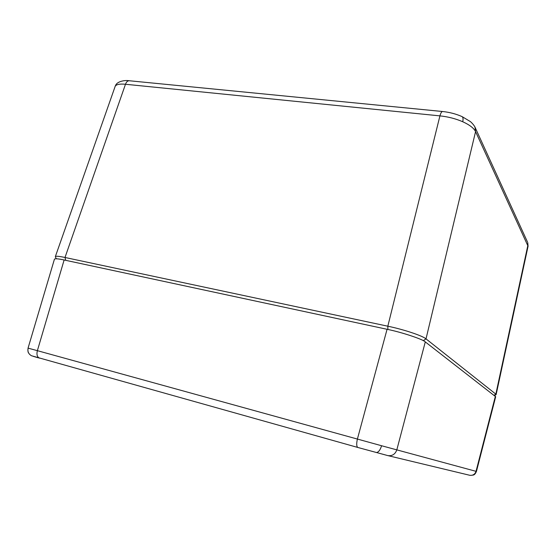 <?xml version="1.0" encoding="UTF-8"?>
<svg xmlns="http://www.w3.org/2000/svg" width="556" height="556" viewBox="0 0 556 556"><rect width="100%" height="100%" fill="white"/><g stroke="black" fill="none" stroke-linecap="round" stroke-linejoin="round"><path stroke-width="0.83" d="M31.463 355.736L357.744 447.441C356.507 446.371 356.396 443.563 357.411 439.025L387.066 329.284L64.128 259.986L37.377 350.669L381.569 445.738L476.436 471.439L495.681 396.727L425.291 341.905L396.817 449.86C395.267 454.162 392.321 456.087 387.977 455.635L469.764 475.283M387.066 329.284C401.599 332.21 422.88 339.271 425.291 341.905M39.434 358.161L39.386 358.147C37.127 356.91 36.46 354.415 37.377 350.669L28.057 348.132L54.446 259.165C55.079 258.457 58.31 258.735 64.128 259.986M357.786 447.455L387.886 455.614M496.147 394.579L528.061 246.245L475.568 131.612C473.886 128.165 469.605 124.878 462.731 121.743C455.649 118.678 448.053 116.718 439.928 115.877L125.482 84.262C119.887 83.734 116.468 84.373 115.231 86.187L55.329 256.663C55.746 255.934 58.971 256.205 65.003 257.477L387.831 326.205C403.788 329.506 422.4 335.72 426.014 338.875L495.841 394.141L495.91 394.781M55.51 257.178L55.329 256.663M469.792 475.29C472.92 475.623 474.998 474.303 476.04 471.314L495.375 396.282M381.569 445.738C380.36 449.748 378.726 452.014 376.662 452.535M28.113 348.146C27.376 351.482 28.509 354.019 31.511 355.757M115.863 84.936L115.231 86.187M65.698 260.319L65.003 257.477L125.482 84.262C126.302 82.017 127.505 80.835 129.082 80.731L129.583 80.78M461.716 116.447L462.105 116.621C463.113 117.399 463.315 119.102 462.731 121.743M423.297 340.668L426.014 338.875L475.568 131.612L474.956 127.081M387.893 329.465L387.831 326.205L439.928 115.877C440.686 113.174 441.533 111.721 442.465 111.499L442.75 111.527M494.069 395.26L495.841 394.141L527.901 245.182L527.741 242.555L528.075 246.183M527.422 241.867L475.394 128.04C474.178 124.732 470.07 121.264 470.279 121.528L462.105 116.621C455.976 113.917 449.429 112.208 442.465 111.499L129.082 80.731C125.336 80.015 117.365 81.19 115.634 85.297L115.043 86.576M28.057 348.132C27.529 352.886 28.724 352.719 28.787 353.303M476.436 471.439C474.414 476.012 473.073 474.824 471.015 475.387M33.332 356.347L38.413 357.862M358.55 447.663L385.308 454.905M494.52 395.615L495.896 394.781M55.517 257.192L56.344 258.769"/></g></svg>
